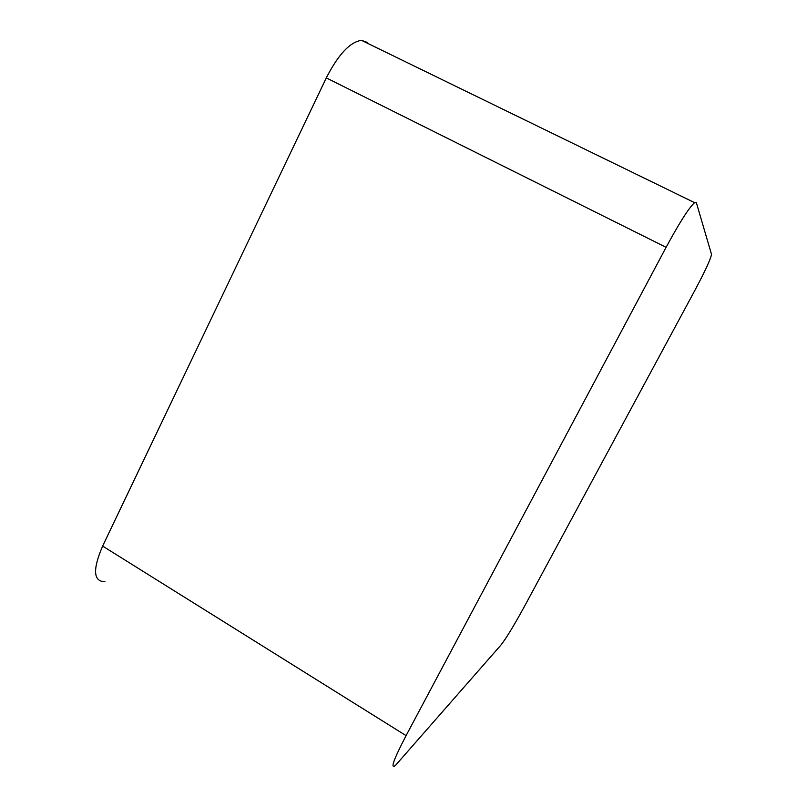<?xml version="1.0" encoding="UTF-8"?>
<svg xmlns="http://www.w3.org/2000/svg" width="807" height="807" viewBox="0 0 807 807"><rect width="100%" height="100%" fill="white"/><g stroke="black" fill="none" stroke-linecap="round" stroke-linejoin="round"><path stroke-width="1.21" d="M406.072 735.631L666.098 247.325C679.544 222.49 689.047 207.601 694.595 202.648L696.37 202.698L711.492 254.276C710.957 258.522 705.338 270.698 694.635 290.823L524.177 606.925C513.968 625.586 506.191 638.337 500.844 645.156L395.491 765.369C390.053 769.596 393.584 759.68 406.072 735.631L102.63 546.087L326.3 77.896C338.315 54.442 350.056 41.924 361.506 40.35L367.155 42.347M102.63 546.087C92.533 569.671 93.299 581.544 104.93 581.716M666.098 247.325L326.3 77.896M694.595 202.648L361.506 40.35"/></g></svg>

